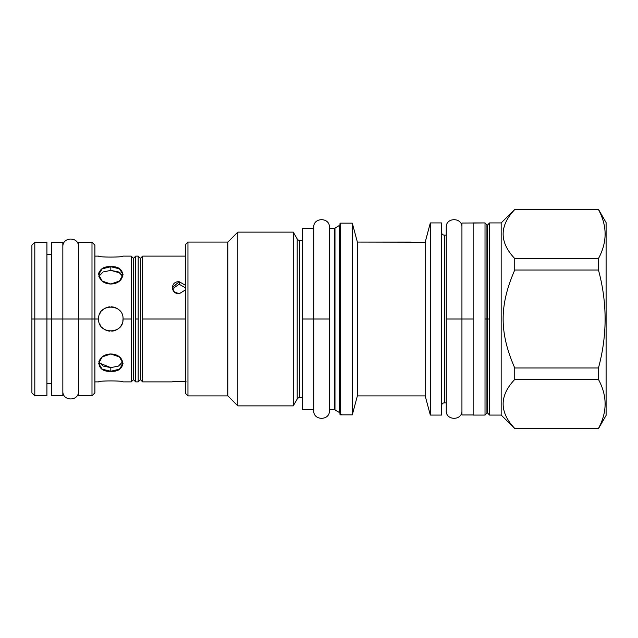 <?xml version="1.0" encoding="UTF-8"?>
<svg xmlns="http://www.w3.org/2000/svg" width="638" height="638" viewBox="0 0 638 638"><rect width="100%" height="100%" fill="white"/><g stroke="black" fill="none" stroke-linecap="round" stroke-linejoin="round"><path stroke-width="0.96" d="M31.9 372.807L31.9 319L43.113 319L31.9 319L43.113 319L31.9 319L31.9 265.193M135.711 256.109L138.175 256.109L140.416 258.35L138.175 256.109L140.416 258.35L140.416 379.65L142.657 381.891L140.416 379.65L140.416 258.35L140.416 379.65L142.657 381.891L142.657 319L185.706 319L142.657 319L185.706 319L142.657 319L142.657 256.109L142.657 381.891L140.416 379.65L140.416 258.35L142.657 256.109L140.416 258.35L142.657 256.109L140.416 258.35L138.175 256.109L138.175 319L135.711 319L135.711 256.109L135.711 381.891L133.47 379.65L133.47 258.35L135.711 256.109L133.47 258.35L135.711 256.109L133.47 258.35L131.229 256.109L131.229 319L123.038 319C123.788 334.767 97.853 334.767 98.603 319L94.903 319L94.903 392.88L91.992 395.791L78.538 395.791L78.538 319L91.992 319L91.992 242.209L78.538 242.209L78.538 319L91.992 319L91.992 242.209L94.903 245.12L94.903 319L91.992 319L91.992 395.791L91.992 319L78.538 319L98.603 319L94.903 319L94.903 381.891L98.603 381.891C97.853 380.591 123.788 380.591 123.038 381.891C123.788 380.591 97.853 380.591 98.603 381.891M113.492 307.077L111.746 306.814L113.492 307.077M111.594 306.806L111.068 306.782L111.594 306.806M109.257 306.878L108.604 306.982L109.257 306.878M102.798 309.789L101.913 310.642L102.798 309.789M138.175 256.109L138.175 319L135.711 319L135.711 381.891L133.47 379.65L133.47 258.35L133.47 379.65L133.47 258.35L131.229 256.109L131.229 319L123.038 319C123.788 303.233 97.861 303.233 98.603 319L98.81 316.759L98.603 318.984C97.861 303.233 123.788 303.233 123.038 319C123.788 334.767 97.853 334.767 98.603 319L94.903 319M120.359 273.056L110.821 270.376L110.821 266.74L110.821 270.376L110.821 266.74L119.458 268.837L123.038 274.531L119.458 281.063L110.821 284.014L102.184 281.063L98.603 274.531L102.184 268.845L110.821 266.74C126.587 265.288 126.579 283.631 110.821 284.014C95.07 283.631 95.054 265.288 110.821 266.74L110.821 270.376L103.141 271.932L98.866 276.35L103.141 271.932L110.821 270.376L118.501 271.932L122.775 276.35L122.911 275.807M123.038 256.109C123.788 257.409 97.853 257.409 98.603 256.109C97.853 257.409 123.788 257.409 123.038 256.109L131.229 256.109L133.47 258.35L131.229 256.109M131.229 381.891L133.47 379.65L131.229 381.891L133.47 379.65L135.711 381.891L133.47 379.65L131.229 381.891L131.229 319L123.038 319L131.229 319L131.229 381.891L123.038 381.891M103.029 328.411L101.905 327.358L103.029 328.411M104.728 329.591L106.355 330.372L104.728 329.591M108.149 330.923L109.896 331.186L108.149 330.923M112.575 331.09L113.078 331.01L112.575 331.09M99.552 363.102L110.821 367.624L110.821 371.26L110.821 367.624L110.821 371.26L102.184 369.163L98.603 363.469L102.184 356.937L110.821 353.986C126.579 354.369 126.587 372.712 110.821 371.26C95.054 372.712 95.07 354.369 110.821 353.986L119.458 356.937L123.038 363.469L119.466 369.155L110.821 371.26L110.821 367.624L118.501 366.068L122.775 361.65L118.501 366.068L110.821 367.624L103.141 366.068L98.834 361.77M78.538 383.574L78.538 319L62.843 319L78.538 319L62.843 319L78.538 319L72.006 319L78.538 319L78.538 391.309C78.817 401.525 62.508 401.438 62.843 391.309L62.843 246.691C62.508 236.562 78.817 236.475 78.538 246.691L78.538 319M46.925 254.426L51.63 254.426L51.63 319L46.925 319L46.925 242.209L34.811 242.209L34.811 319L31.9 319L31.9 392.88L34.811 395.791L34.811 319L31.9 319L34.811 319L31.9 319L31.9 245.12L34.811 242.209L34.811 319L51.63 319L46.925 319L46.925 386.413L46.925 383.574L51.63 383.574M51.63 385.703L51.63 319L34.811 319L46.925 319L46.925 395.791L34.811 395.791L34.811 319L46.925 319M98.603 319.032L98.81 321.249L98.603 319.032M99.656 323.968L100.573 325.659L99.656 323.968M111.754 331.186L113.492 330.923L111.754 331.186M115.287 330.372L116.913 329.591L115.287 330.372M118.453 328.538L119.745 327.35L118.453 328.538M121.076 325.651L122.002 323.937L121.076 325.651M122.831 321.241L123.038 319.016L122.831 321.241M119.737 310.642L118.453 309.454L119.737 310.642M116.913 308.409L115.287 307.628L116.913 308.409M109.896 306.814L108.149 307.077L109.896 306.814M106.363 307.628L104.728 308.409L106.363 307.628M103.189 309.462L101.905 310.65L103.189 309.462M100.573 312.349L99.64 314.063L100.573 312.349M98.866 272.769L98.675 273.59M115.582 370.71L116.196 370.55M182.029 381.572L181.025 381.532M172.252 381.891C171.829 381.476 186.583 381.476 186.152 381.891C186.583 381.476 171.829 381.476 172.252 381.891L142.657 381.891M179.206 281.725L179.206 284.269L172.412 288.823L179.206 284.269L179.206 281.725L179.206 284.269L185.706 287.977L179.206 284.269L179.206 281.725L185.706 285.449L179.206 281.725L172.252 287.555L174.294 291.909L179.206 293.767C170.242 293.927 170.242 281.151 179.206 281.725M185.706 289.708L179.206 293.767L185.706 289.708M138.175 381.891L138.175 319L138.175 381.891L140.416 379.65L138.175 381.891L140.416 379.65L138.175 381.891L135.711 381.891M297.196 238.955A2.911 2.911 0 0 0 299.716 240.414L302.524 240.414L299.716 240.414A2.911 2.911 0 0 1 297.196 238.955L297.196 399.045L297.196 238.955L293.249 232.12L297.196 238.955L293.249 232.12L237.838 232.12L227.862 242.097L187.947 242.097L185.706 244.338L185.706 393.662L187.947 395.903L185.706 393.662L187.947 395.903L227.862 395.903L187.947 395.903L187.947 242.097L187.947 395.903L227.862 395.903L237.838 405.88L227.862 395.903L227.862 242.097L227.862 395.903L237.838 405.88L293.249 405.88L237.838 405.88L237.838 232.12L237.838 405.88L293.249 405.88L297.196 399.045L293.249 405.88L293.249 232.12L293.249 405.88L297.196 399.045A2.911 2.911 180 0 1 299.716 397.586L302.524 397.586L299.716 397.586L299.716 240.414L299.716 397.586L302.524 397.586M606.1 415.41L606.1 222.59L606.1 415.41L598.46 428.64L606.1 415.41L598.46 428.64L514.738 428.64L501.173 415.075L489.513 415.075L487.599 412.977L487.599 319L485.024 319L485.024 415.075L473.141 415.075L485.024 415.075L473.141 415.075L473.141 222.925L473.141 415.075M339.966 223.826L339.966 414.174L339.966 223.826A0.67 0.67 0 0 1 340.636 223.148L352.296 223.148L352.296 414.852L340.636 414.852L340.636 223.148L352.296 223.148L352.296 414.852L340.636 414.852L340.636 223.148A0.67 0.67 0 0 0 339.966 223.826L339.966 224.52A1.124 1.124 0 0 1 339.4 225.493L339.4 412.507L334.982 409.955L334.982 228.045L334.982 409.955L339.4 412.507A1.124 1.124 180 0 1 339.966 413.48L339.966 224.52A1.124 1.124 0 0 1 339.4 225.493L334.982 228.045L339.4 225.493L339.4 412.507A1.124 1.124 180 0 1 339.966 413.48L339.966 414.174A0.67 0.67 0 0 0 340.636 414.852A0.67 0.67 0 0 1 339.966 414.174L341.306 414.174L339.966 414.174M329.423 228.197L334.424 228.197L329.423 228.197L329.423 409.803L334.424 409.803L329.423 409.803L329.423 228.197L329.423 409.803L334.424 409.803A1.124 1.124 180 0 1 334.982 409.955A1.124 1.124 180 0 0 334.424 409.803L334.424 228.197L329.423 228.197L329.423 409.803M293.249 232.12L293.249 405.88L293.249 232.12L237.838 232.12L237.838 255.886L237.838 232.12L227.862 242.097L187.947 242.097L185.706 244.338L187.947 242.097L227.862 242.097L237.838 232.12L293.249 232.12M237.838 382.114L237.838 405.88L237.838 382.114M473.141 223.037L485.024 222.925L461.936 223.037L461.936 319L473.141 319L446.241 319L446.241 410.609L446.241 319L461.936 319L446.241 319L446.241 410.609L446.241 319L461.936 319L461.936 235.143M446.241 235.143L446.241 227.295L446.241 235.143L444.447 235.143A2.911 2.911 0 0 1 441.528 232.232L441.528 415.075L441.528 222.925L430.323 222.925L441.528 222.925L441.528 232.232A2.911 2.911 0 0 0 444.447 235.143L446.241 235.143L444.447 235.143L444.447 402.857L446.241 402.857L444.447 402.857L446.241 402.857L446.241 410.705C445.771 420.825 462.398 420.825 461.936 410.705L461.936 410.705M441.528 222.925L430.323 222.925L430.323 415.075L425.187 395.903L357.368 395.903L352.296 414.852L357.368 395.903L352.296 414.852L340.636 414.852M441.528 415.075L430.323 415.075L425.187 395.903L357.368 395.903L425.187 395.903L430.323 415.075L441.528 415.075L430.323 415.075L430.323 222.925L425.187 242.257L425.187 395.903L425.187 242.257L357.368 242.097L357.368 395.903L357.368 242.097L352.296 223.148L357.368 242.097L352.296 223.148L340.636 223.148M426.91 235.677L430.323 222.925L430.323 236.108L430.323 222.925L426.623 236.802M430.323 246.97L430.323 415.075L430.323 246.97M420.33 242.217L357.368 242.097L411.127 242.105M417.754 242.193L419.716 242.209M514.738 209.559L598.46 209.559C607.312 225.884 607.312 242.209 598.46 258.534L598.46 270.034C607.312 302.675 607.312 335.325 598.46 367.966L598.46 379.466C607.312 395.791 607.312 412.116 598.46 428.441C607.312 412.116 607.312 395.791 598.46 379.466L514.738 379.466C499.275 395.791 499.275 412.116 514.738 428.441L501.173 415.075L489.513 415.075L501.173 415.075L514.738 428.64L598.46 428.441L514.738 428.441C499.275 412.116 499.275 395.791 514.738 379.466L598.46 379.466L598.46 367.966C607.312 335.325 607.312 302.675 598.46 270.034L514.738 270.034C499.275 305.506 499.275 332.494 514.738 367.966L514.738 379.466L514.738 367.966L598.46 367.966L514.738 367.966C499.275 332.494 499.275 305.506 514.738 270.034L598.46 270.034L598.46 258.534C607.312 242.209 607.312 225.884 598.46 209.559L514.738 209.559C499.275 225.884 499.275 242.209 514.738 258.534L514.738 270.034L514.738 258.534L598.46 258.534L514.738 258.534C499.275 242.209 499.275 225.884 514.738 209.559L514.738 209.559M606.1 222.59L598.46 209.36L606.1 222.59L598.46 209.36L514.738 209.36L501.173 222.925L501.173 415.075L501.173 222.925L489.513 222.925L489.513 319L485.024 319L485.024 415.075L486.938 412.977L486.938 225.023L486.938 412.977L487.599 412.977L487.599 225.023L487.599 319L489.513 319L489.513 415.075L489.513 222.925L501.173 222.925L489.513 222.925L487.599 225.023L486.938 225.023L485.024 222.925L485.024 319L485.024 222.925L473.141 222.925M514.738 209.36L501.173 222.925L514.738 209.36M185.706 244.338L185.706 393.662M422.699 242.233L425.187 242.257L427.005 235.286M416.614 242.177L421.766 242.225M297.196 399.045A2.911 2.911 180 0 1 299.716 397.586M444.447 402.857A2.911 2.911 0 0 0 441.528 405.768A2.911 2.911 0 0 1 444.447 402.857L444.447 235.143M334.424 228.197A1.124 1.124 0 0 0 334.982 228.045A1.124 1.124 0 0 1 334.424 228.197L334.424 409.803M62.843 252.297L62.843 383.574M62.843 395.568L62.843 319L51.63 319L62.843 319L62.843 242.432L51.63 242.432L51.63 395.568L62.843 395.568M56.112 319L58.353 319L56.112 319M313.729 397.586L313.729 319L313.729 410.609L313.729 319L329.423 319L329.423 410.609L329.423 319L329.423 410.609L329.423 319L313.729 319L313.729 410.609L313.729 319L329.423 319L329.423 227.391L329.423 319L313.729 319L313.729 238.173M329.423 319L329.423 227.391L329.423 319M299.716 240.414L302.524 240.414L302.524 319L313.729 319L313.729 409.692L302.524 409.692L302.524 319L313.729 319L313.729 228.308L302.524 228.308L302.524 399.827M304.765 319L309.247 319L304.765 319M461.936 405.098L461.936 319L461.936 414.963L473.141 414.963M446.241 402.857L446.241 410.705M446.241 319L446.241 227.391L446.241 319M138.175 319L135.711 319L138.175 319M69.367 319L62.843 319L69.367 319M122.488 362.384L122.161 362.998M121.26 364.146L120.462 364.864M172.555 288.344L172.85 287.682M174.557 285.72L175.099 285.353M121.73 274.388L122.775 276.35M99.249 275.425L99.552 274.898M94.903 256.109L98.603 256.109M339.4 225.493L334.982 228.045M339.4 412.507L334.982 409.955M313.729 410.705L313.729 410.705C313.266 420.825 329.894 420.825 329.423 410.705L329.423 410.705M329.423 227.295L329.423 227.295C329.894 217.175 313.266 217.175 313.729 227.295L313.729 227.295M461.936 227.295L461.936 227.295C462.398 217.175 445.771 217.175 446.241 227.295L446.241 227.295M142.657 256.109L185.706 256.109"/></g></svg>
